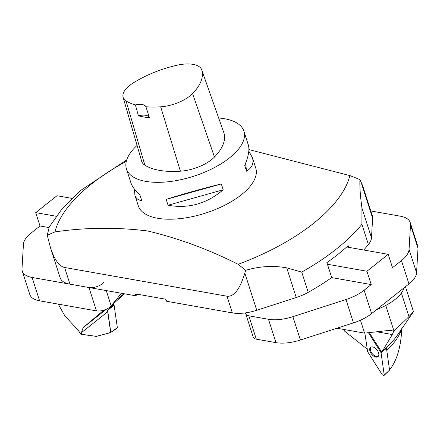 <?xml version="1.0" encoding="UTF-8"?>
<svg xmlns="http://www.w3.org/2000/svg" width="440" height="440" viewBox="0 0 440 440"><rect width="100%" height="100%" fill="white"/><g stroke="black" fill="none" stroke-linecap="round" stroke-linejoin="round"><path stroke-width="0.66" d="M223.179 189.783L168.053 205.233L166.177 199.392C183.601 193.842 201.977 188.694 221.304 183.948L223.179 189.783C206.811 203.759 188.436 208.912 168.053 205.233M221.304 183.948L166.177 199.392M245.586 163.235L246.582 171.198L244.706 165.357C248.523 156.393 249.722 149.584 248.314 144.925L243.909 131.203A61.683 27.522 162.2 0 1 193.595 176.264A61.683 27.522 162.2 0 1 126.445 168.911A61.683 27.522 162.2 0 1 137.077 145.426M248.804 151.118L252.362 157.526C254.062 163.086 252.137 167.646 246.582 171.198M126.445 168.911L130.856 182.639C132.126 186.527 135.13 190.559 139.859 194.739L141.735 200.58C138.226 200.195 135.944 198.413 134.899 195.234L134.409 189.041M149.424 117.684A11.748 5.242 -17.8 0 0 138.413 115.781A68.942 30.762 -17.8 0 0 149.43 117.695L145.904 106.744A11.748 5.242 162.2 0 0 135.383 104.918L138.413 115.781M223.779 132.506A29.375 13.107 162.2 0 1 223.812 132.611A29.375 13.107 162.2 0 1 223.85 132.71A70.493 31.455 162.2 0 1 214.462 157.036A29.375 13.107 162.2 0 1 180.406 171.198A70.493 31.455 162.2 0 1 144.848 165.176A29.375 13.107 162.2 0 1 141.669 161.244L123.096 97.273A27.506 12.271 162.2 0 1 132.957 83.116A68.624 30.619 162.2 0 1 176.71 65.296A27.506 12.271 162.2 0 1 201.68 69.784A27.506 12.271 162.2 0 1 201.713 69.877A68.624 30.619 162.2 0 1 192.572 93.561A27.506 12.271 162.2 0 1 160.683 106.821A68.624 30.619 162.2 0 1 145.904 106.744M218.664 117.997A61.683 27.522 162.2 0 1 243.909 131.203M135.383 104.918A68.624 30.619 162.2 0 1 126.071 100.958A27.506 12.271 162.2 0 1 123.096 97.273M134.899 195.234L138.287 205.788A61.683 27.522 -17.8 0 0 179.922 218.642A61.683 27.522 -17.8 0 0 241.351 194.777A61.683 27.522 -17.8 0 0 255.75 168.075L252.362 157.526M238.167 264.319L245.663 270.325C259.463 266.233 273.152 265.408 286.726 267.845L301.73 272.096L308.231 292.331A31.334 13.981 162.2 0 1 296.257 297.523L256.762 310.272A31.334 13.981 162.2 0 1 232.359 312.901L166.645 301.274L166.43 300.603A1.568 0.907 51.5 0 0 164.874 299.068L136.163 293.992A1.568 0.907 51.5 0 0 135.619 294.096A1.568 0.907 51.5 0 0 135.465 295.125L135.68 295.79L69.971 284.163A31.334 13.981 162.2 0 1 60.165 277.838L50.463 247.627L47.256 235.219L54.962 231.902C85.624 227.425 116.479 227.112 147.532 230.962C178.129 238.183 208.34 249.299 238.167 264.319A154.523 68.948 -17.8 0 0 349.872 175.593L359.92 179.57C359.623 186.593 360.3 196.103 361.955 208.098L371.481 237.771A31.334 13.981 162.2 0 1 368.407 244.536A176.237 78.639 162.2 0 1 363.709 250.003M368.407 244.536L361.911 224.296L361.955 208.098M49.275 226.908L47.256 235.219M248.897 149.578L349.872 175.593M245.663 270.325L244.838 273.13C239.888 289.262 233.943 296.956 227.002 296.214L64.614 267.482C59.147 266.299 54.434 259.683 50.463 247.627M371.481 237.771L372.631 218.24A31.334 13.981 162.2 0 0 372.334 215.831L362.637 185.625L359.92 179.57M348.706 247.346L348.172 245.68A176.237 78.639 162.2 0 1 326.893 262.581L331.716 277.596A176.237 78.639 162.2 0 1 308.231 292.331M135.68 295.79L137.626 294.25M404.091 287.798A39.166 17.474 162.2 0 1 376.695 309.562A39.166 17.474 -17.8 0 0 385.759 305.454L393.982 331.073L408.964 316.613L401.39 293.034A39.166 17.474 -17.8 0 0 404.091 287.798M346.709 246.994L388.218 254.342L366.938 271.238L327.432 264.248M366.938 271.238L371.228 284.587L364.122 290.235L371.618 313.594L408.958 283.938L401.456 260.579L392.502 267.69L388.218 254.342M401.456 260.579A31.334 13.981 -17.8 0 0 409.063 249.42L410.498 224.939A31.334 13.981 -17.8 0 0 410.207 222.536A31.334 13.981 -17.8 0 0 400.406 216.205L370.266 210.87M408.958 283.938A31.334 13.981 -17.8 0 0 416.565 272.778L418 248.298A31.334 13.981 -17.8 0 0 417.709 245.894L410.207 222.536M371.618 313.594A31.334 13.981 162.2 0 1 353.48 322.883L300.388 340.021A31.334 13.981 162.2 0 1 275.985 342.65L256.305 339.168A9.79 4.367 162.2 0 1 253.242 337.189L245.74 313.83A9.79 4.367 -17.8 0 0 248.804 315.81L256.305 339.168M353.48 322.883L345.978 299.525L292.892 316.663L300.388 340.021M345.978 299.525A31.334 13.981 -17.8 0 0 364.122 290.235M371.228 284.587L331.716 277.596M245.674 312.851A9.79 4.367 -17.8 0 0 245.74 313.83M275.985 342.65L268.488 319.291L248.804 315.81M268.488 319.291A31.334 13.981 -17.8 0 0 292.892 316.663M367.18 349.212A9.79 5.654 51.5 0 0 365.954 348.128L344.388 330.979L343.904 329.466M360.448 320.216L364.595 333.124L387.547 330.589L391.353 330.495L393.707 331.331L392.337 334.532L381.75 352.22L369.485 332.909M381.75 352.22L386.672 348.161L386.573 349.03M389.51 369.639A82.775 36.933 -17.8 0 0 390.489 368.704C397.271 359.442 401.033 346 401.786 328.389M408.964 316.613L413.468 311.658L405.46 286.715M393.707 331.331L393.982 331.073M364.595 333.124L337.343 328.306M378.334 356.307A5.918 3.421 51.5 0 1 376.519 356.543A5.918 3.421 51.5 0 1 371.41 352.44A5.918 3.421 51.5 0 1 370.997 347.072M381.684 352.116L381.046 352.682L384.214 374.897L384.021 375.463L382.261 374.759L367.642 351.742L364.881 333.113L367.642 351.742L382.261 374.759L383.543 375.611L389.576 370.117L386.474 348.343M384.214 374.897L381.046 352.682L368.616 332.959L380.886 352.281L381.464 351.769M381.046 352.682L380.886 352.281M376.277 357.137A5.962 3.443 51.5 0 1 370.706 352.886A5.962 3.443 51.5 0 1 370.639 347.276A5.962 3.443 51.5 0 1 376.959 349.866A5.962 3.443 51.5 0 1 378.054 356.609A5.962 3.443 51.5 0 1 376.277 357.137M56.144 216.249L35.712 212.63L56.986 195.729L71.841 198.358M22.292 271.134L29.794 294.498A31.334 13.981 -17.8 0 0 39.595 300.823L96.47 310.888L88.974 287.529L32.098 277.464A31.334 13.981 -17.8 0 1 22.292 271.134A31.334 13.981 -17.8 0 1 22 268.73L23.436 244.25A31.334 13.981 -17.8 0 1 31.042 233.09L39.996 225.979L48.944 227.563M88.974 287.529A9.79 4.367 -17.8 0 0 103.648 282.475M121.495 293.282L111.15 305.833A9.79 4.367 162.2 0 1 96.47 310.888M35.712 212.63L39.996 225.979M112.096 304.684L114.241 302.979A9.79 5.654 -128.5 0 0 113.058 305.179L107.646 310.052A9.79 5.654 51.5 0 0 107.707 311.779L110.6 331.909L109.307 332.943L96.316 336.391L81.582 334.257L81.395 332.679L107.707 311.779M114.241 302.979L124.526 293.821M103.829 310.151L83.121 327.695L81.395 332.679M96.729 336.364L81.087 334.356M58.251 304.123L64.922 315.981L77.858 329.879L81.087 334.361M81.081 334.356L81.582 334.257M124.014 293.728L115.489 300.57M110 307.907L113.993 305.047L113.405 304.117L114.153 305.454L117.354 327.679L116.589 328.383M110.077 332.332L110.803 332.36L107.63 310.299M110.803 332.36L117.354 327.679L114.153 305.454L107.641 310.118M111.595 331.854L117.084 328.306L117.354 327.679M113.993 305.047L114.153 305.454M126.071 100.958L144.848 165.176M160.683 106.821L180.406 171.198M192.572 93.561L214.462 157.036M201.713 69.877L223.85 132.71M361.911 224.296A176.237 78.639 162.2 0 1 301.73 272.096M126.302 161.354A154.523 68.948 -17.8 0 0 91.355 184.096A154.523 68.948 -17.8 0 0 54.962 231.902M232.359 312.901L227.002 296.214M64.614 267.482L69.971 284.163M244.838 273.13L256.762 310.272M296.257 297.523L286.726 267.845M372.631 218.24L360.707 181.099M136.763 294.096L135.465 295.125M409.063 249.42L416.565 272.778M418 248.298L410.498 224.939M392.337 334.532L378.373 332.062M386.76 350.35A87.857 39.204 -17.8 0 0 401.39 329.346M382.256 350.95A90.503 40.381 -17.8 0 0 397.425 335.137L413.391 311.812M32.098 277.464L39.595 300.823M106.255 290.587L111.15 305.833M83.121 327.695L106.497 309.133M201.68 69.784L223.812 132.611M49.225 226.996L62.508 208.241L80.201 190.757L126.72 159.891M387.811 371.833L384.021 375.463M96.316 336.402L95.672 336.441"/></g></svg>

